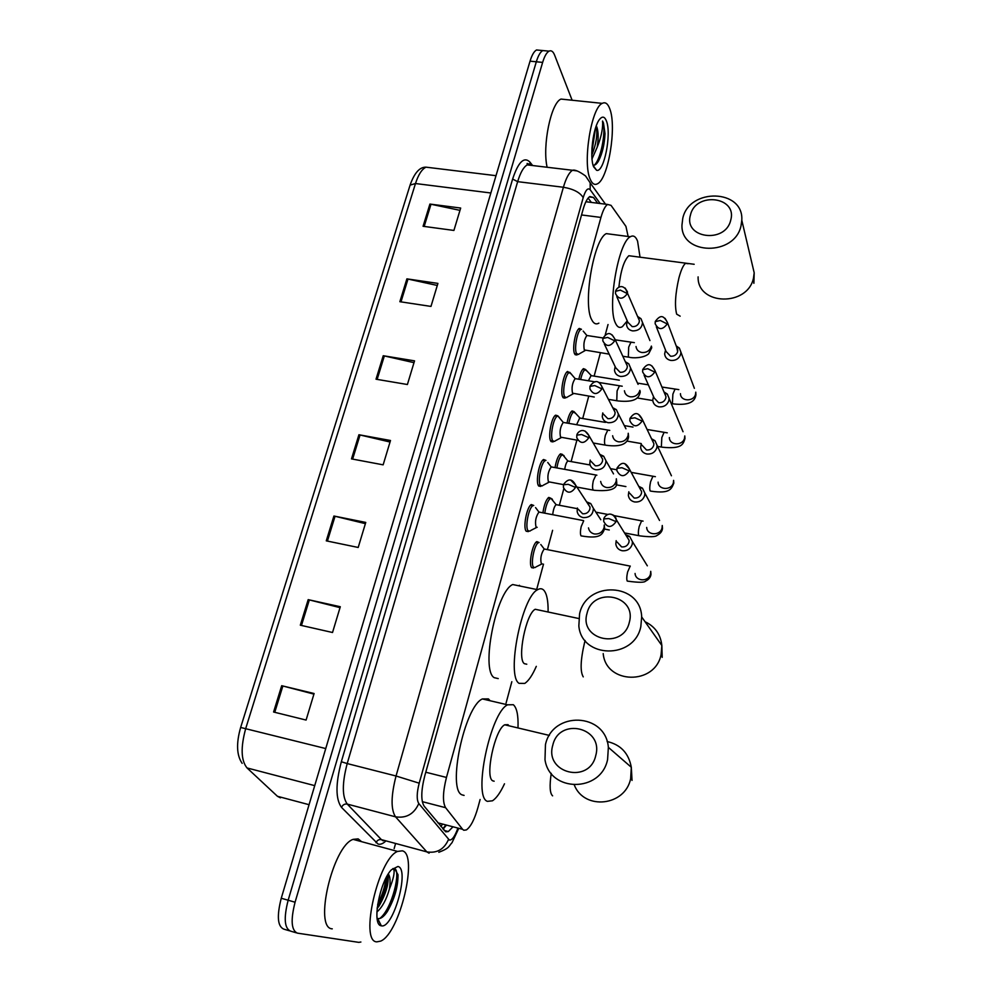 <?xml version="1.0" encoding="UTF-8"?>
<svg xmlns="http://www.w3.org/2000/svg" width="992" height="992" viewBox="0 0 992 992"><rect width="100%" height="100%" fill="white"/><g stroke="black" fill="none" stroke-linecap="round" stroke-linejoin="round"><path stroke-width="1.49" d="M528.773 531.253L526.256 531.253C522.747 527.856 526.814 506.565 531.352 504.568L533.746 505.474M541.248 486.03L538.668 485.931C535.333 482.236 539.214 461.454 543.604 459.519L545.947 460.412M553.524 441.527L550.882 441.304C547.72 437.336 551.44 417.037 555.681 415.164L557.851 415.846L559.736 418.004M565.614 397.705L562.91 397.37C559.91 393.13 563.468 373.29 567.573 371.479L571.553 374.22M577.505 354.553L574.752 354.107C571.9 349.618 575.323 330.2 579.291 328.439L581.461 329.307M578.832 379.229C580.084 373.525 581.634 370.004 583.47 368.652L585.516 369.47M567.015 423.063C568.292 416.59 569.978 412.548 572.062 410.936L574.083 411.63M534.093 567.647L531.749 567.734C528.327 564.671 532.456 543.529 536.858 541.62L539.102 542.525M542.909 512.827C544.124 504.804 546.084 499.67 548.762 497.414L550.969 498.306M555.036 467.592C556.301 460.338 558.124 455.762 560.505 453.852L562.476 454.41M628.134 236.48L625.927 226.374L611.035 205.356L607.575 204.439C605.157 206.063 602.95 210.391 600.941 217.434L446.462 777.443C442.779 792.162 442.494 802.243 445.619 807.699L462.607 829.312L463.785 830.254L466.352 829.944C470.692 826.882 474.56 819.392 477.958 807.476L480.116 799.49M506.094 703.03L511.835 681.702M536.821 588.913L543.504 564.138M547.41 549.605L552.606 530.311M559.352 505.275L563.778 488.845M571.119 461.578L576.898 440.138M582.713 418.525L588.752 396.118M594.134 376.117L600.42 352.768M605.207 335.023L608.034 324.52M597.63 203.199L593.464 197.482L589.843 196.528C587.363 198.14 585.106 202.43 583.085 209.424L424.762 775.856C421.042 790.574 420.831 800.656 424.117 806.124L445.73 831.842L448.334 831.544L452.501 827.303M446.065 825.604L443.015 829.076M360.89 942.016L358.794 942.363L297.364 933.137C291.301 930.384 290.544 920.08 295.07 902.224L542.636 62.397C544.496 56.271 546.629 52.526 549.047 51.15C551.267 50.108 553.114 51.41 554.59 55.068L572.124 100.229M395.597 843.46L394.146 848.619M296.335 932.827L290.532 931.116C284.406 928.351 283.613 918.059 288.151 900.228L536.325 61.777C538.197 55.676 540.342 51.931 542.773 50.555L546.022 50.865M588.132 198.078L591.356 202.418M290.532 931.116C284.406 928.351 283.613 918.059 288.151 900.228L536.325 61.777C538.197 55.676 540.342 51.931 542.773 50.555L549.047 51.15M289.49 930.806L283.712 929.107C277.537 926.317 276.718 916.038 281.257 898.244L530.038 61.169C531.91 55.068 534.068 51.336 536.523 49.972L539.809 50.282M406.894 278.864L437.918 283.402L430.974 306.416L399.863 301.704L406.894 278.864L407.997 279.062L400.979 301.866M429.908 204.067L460.672 208.047L453.914 230.442L423.076 226.288L429.908 204.067L430.999 204.253L424.179 226.436M333.907 516.026L365.763 522.424L358.199 547.46L326.269 540.851L333.907 516.026L335.048 516.274L327.41 541.099M308.177 599.639L340.306 606.732L332.531 632.499L300.316 625.196L308.177 599.639L309.33 599.912L301.469 625.456M281.691 685.708L314.104 693.52L306.094 720.068L273.594 712.02L281.691 685.708L282.856 686.005L274.759 712.306M383.234 355.731L414.544 360.852L407.402 384.512L376.018 379.204L383.234 355.731L384.35 355.942L377.146 379.39M358.918 434.744L390.501 440.498L383.148 464.839L351.49 458.887L358.918 434.744L360.046 434.98L352.631 459.11M390.03 442.023L360.046 434.98M413.999 362.663L384.35 355.942M313.931 694.115L282.856 686.005M340.033 607.65L309.33 599.912M365.391 523.652L335.048 516.274M459.978 210.354L430.999 204.253M437.298 285.46L407.997 279.062M402.293 850.826C418.599 854.038 399.85 933.224 380.73 941.098L376.836 941.854C359.166 941.941 378.473 858.353 397.569 851.421L402.293 850.826M332.27 928.847C313.41 928.524 332.804 845.866 353.09 839.368L358.137 838.872L361.596 841.675M377.134 908.548L379.142 905.882C386.26 893.209 389.174 882.793 387.897 874.634M388.306 873.977C390.253 876.519 390.588 881.603 389.335 889.229C386.384 899.719 382.23 907.32 376.886 912.008M380.903 925.71C371.702 924.284 379.713 881.628 391.394 869.786L397.916 866.475C410.043 868.645 393.266 929.194 381.312 925.821L377.667 918.456C380.482 919.2 383.668 916.93 387.252 911.673C394.543 899 398.127 886.674 398.003 874.696L394.543 868.583L392.857 868.57L393.638 869.153C394.965 872.042 393.526 878.738 389.335 889.229M377.196 907.841C383.42 896.669 386.892 885.757 387.612 875.105M377.568 920.849L378.386 920.551M384.921 914.773L386.31 912.814C394.122 899.422 398.015 886.712 398.003 874.696M377.667 904.344C382.242 895.255 385.032 886.451 386.062 877.92M379.75 918.505C392.187 909.069 401.413 869.786 394.332 868.521M595.746 755.569C603.83 727.26 558.98 716.844 552.78 745.265C544.248 773.301 589.471 784.498 595.746 755.569M545.451 744.657C552.581 710.669 605.628 712.516 608.369 747.36L607.588 759.574C600.879 792.831 549.729 792.558 544.992 759.723L545.451 744.657M509.008 725.809L507.991 724.668L504.73 724.792C494.772 729.331 484.505 777.976 492.925 780.89L494.152 781.2M504.494 783.792C500.39 792.633 496.36 798.312 492.429 800.804L487.432 801.35C472.676 797.146 490.42 712.454 507.569 704.816L513.335 704.717C516.807 707.767 518.37 715.22 518.022 727.049M464.095 795.398L462.26 794.927C446.784 790.537 464.516 706.341 482.385 698.938L488.424 698.901L490.11 700.736M629.337 622.282C637.112 595.188 592.931 586.21 587.028 613.366C578.844 640.212 623.373 649.921 629.337 622.282M579.588 613.8C586.594 580.308 640.72 582.602 641.675 616.95L640.807 626.721C634.148 659.742 581.486 658.626 578.844 625.89L579.588 613.8M539.264 610.13L535.221 609.274C526.02 613.49 516.919 658.899 524.334 663.673L526.777 664.218M536.3 666.351C532.419 675.254 528.562 680.946 524.731 683.426L519.064 683.352C506.056 675.874 521.755 596.824 537.614 589.707C540.107 588.219 542.227 588.454 543.976 590.401C546.865 593.935 548.229 600.991 548.105 611.568M519.374 585.292L519.994 586.049M498.232 678.59L494.202 677.672C480.525 670.059 496.186 591.455 512.715 584.536L537.614 589.707M730.744 220.063C737.577 196.49 695.504 191.493 690.457 215.041C683.265 238.452 725.648 244.007 730.744 220.063M682.769 218.352C689.142 187.624 743.901 188.964 741.793 220.236L741.049 225.68C734.898 256.345 680.81 255.428 681.963 225.11L682.769 218.352M619.157 302.101L621.724 308.053M627.254 320.875L622.368 326.666C619.64 328.315 617.371 327.199 615.561 323.318C607.054 307.88 618.19 242.271 630.317 236.766C633.342 234.98 635.76 236.443 637.583 241.18L640.038 257.226M598.883 323.144C596.043 324.781 593.662 323.64 591.716 319.759C582.651 304.296 593.662 239.022 606.323 233.628L611.754 234.335M631.879 256.134L628.854 255.725C624.005 260.338 620.67 270.878 618.847 287.333M542.289 563.89L541.322 563.704C540.132 558.471 541.086 553.561 544.211 548.998L540.801 544.509M535.296 567.511L533.584 567.25C530.385 564.374 534.254 544.558 538.358 542.76L539.065 542.537M616.181 540.64L615.821 543.988C616.379 547.572 618.462 549.816 622.058 550.721C627.105 551.192 630.49 549.06 632.214 544.31L632.437 541.644L629.635 536.387L625.63 534.7M617.074 542.016L621.6 546.902C625.258 547.249 627.7 545.699 628.953 542.264L629.114 540.318L626.498 536.102M544.769 513.174C545.898 505.573 547.733 500.687 550.275 498.53L552.085 498.939L552.668 500.216M628.829 491.759L628.333 495.244C628.854 498.84 630.924 501.072 634.57 501.952C639.58 502.386 642.94 500.266 644.639 495.591L644.862 493.123L642.469 488.188L638.736 486.316M629.622 493.16L634.148 498.034C637.769 498.344 640.212 496.806 641.44 493.421L641.601 491.61L629.374 469.03L625.034 464.008M642.469 488.188L639.518 487.754M552.718 514.699C553.251 509.64 554.392 506.292 556.115 504.655L550.957 498.306M556.884 467.926C558.062 461.082 559.773 456.754 562.005 454.956L563.853 455.477L564.336 456.568M641.266 443.722L640.634 447.33C641.117 450.926 643.188 453.146 646.871 454.001C651.843 454.386 655.179 452.278 656.853 447.677L657.088 445.371L655.03 440.746L651.521 438.749M641.96 445.135L646.486 449.971C650.095 450.244 652.5 448.719 653.716 445.383L653.889 443.709L642.27 419.318L638.674 414.557M655.03 440.746L652.203 440.188M564.721 469.352C565.39 464.988 566.432 462.198 567.858 460.995L562.662 454.733M568.838 423.386C570.04 417.31 571.615 413.528 573.574 412.015L575.844 413.577M653.492 396.515L652.748 400.222C653.182 403.806 655.253 406.001 658.961 406.844C663.908 407.179 667.219 405.083 668.881 400.557L669.104 398.412L667.318 394.06L664.008 391.952M644.093 375.212L654.112 397.904L658.614 402.702C662.197 402.95 664.59 401.425 665.793 398.152L665.954 396.589L654.943 370.45L652.017 366.011M667.318 394.06L664.603 393.378M576.612 424.712L579.787 417.843L574.207 411.804M580.655 379.514C581.833 374.232 583.271 370.971 584.97 369.718L587.19 371.206M665.52 350.102L664.652 353.884C665.062 357.455 667.12 359.637 670.865 360.443C675.775 360.741 679.061 358.658 680.698 354.194L680.921 352.185L679.359 348.093L676.222 345.923M656.344 326.79L666.054 351.453L670.555 356.215C674.114 356.426 676.482 354.913 677.672 351.689L676.742 347.299M588.405 380.779L591.17 375.46L585.578 369.508M537.18 527.31L536.064 527.099C534.8 521.68 535.767 516.671 538.941 512.058L535.544 507.594M577.418 508.016L577.146 511.364C577.778 514.712 579.787 516.795 583.172 517.613C589.657 517.762 593.055 514.674 593.39 508.35L590.724 503.539L586.619 501.878M530.026 531.092L528.128 530.757C524.842 527.558 528.662 507.606 532.915 505.722L533.659 505.474M578.237 509.218L582.602 513.757C586.185 514.067 588.591 512.542 589.856 509.169L590.004 507.036L587.425 503.105M575.509 487.432L568.193 484.319L563.444 484.778L563.431 487.518C567.027 493.756 571.057 493.731 575.509 487.432L575.67 485.212C572.173 478.404 568.106 478.206 563.481 484.617L548.402 481.765C547.212 476.309 548.142 471.349 551.205 466.897L547.733 462.446M590.203 460.065L589.794 463.537C590.389 466.897 592.398 468.98 595.832 469.774C602.194 469.898 605.566 466.885 605.976 460.759L603.669 456.221L599.825 454.386M542.463 485.869L540.516 485.423C537.416 481.951 541.062 462.47 545.166 460.66L545.885 460.412M590.934 461.28L595.299 465.806C598.858 466.091 601.251 464.578 602.491 461.255L602.652 459.271L600.544 455.638M577.766 440.299L560.554 437.15C559.414 431.644 560.319 426.734 563.27 422.418L557.926 416.045L554.838 415.871M602.776 412.92L602.256 416.504C602.801 419.864 604.81 421.947 608.282 422.728C614.519 422.815 617.88 419.876 618.351 413.924L616.354 409.646L612.721 407.687M554.714 441.366L552.73 440.795C549.779 437.063 553.263 418.041 557.231 416.28M603.421 414.135L607.798 418.661C611.332 418.909 613.701 417.396 614.928 414.123L615.09 412.275L613.366 408.927M594.258 397.023L572.52 393.204C571.442 387.661 572.322 382.8 575.149 378.622L569.792 372.347L566.742 372.186M615.139 366.581L614.507 370.252C615.015 373.612 617.024 375.683 620.533 376.439C626.671 376.489 629.994 373.624 630.528 367.846L628.779 363.804L625.344 361.745M566.767 397.556L564.746 396.85C561.943 392.869 565.291 374.269 569.11 372.57M604.351 344.075L615.722 367.784L620.087 372.273C623.596 372.484 625.952 370.983 627.155 367.772L627.316 366.036L614.879 339.016L612.176 334.936M628.779 363.804L625.915 362.973M609.175 354.132L584.3 349.94C583.284 344.348 584.127 339.537 586.867 335.494L583.197 331.105M627.316 321.024L626.572 324.756C627.031 328.116 629.04 330.162 632.586 330.894C638.625 330.919 641.923 328.116 642.506 322.487L640.968 318.68L637.707 316.535M578.621 354.417L576.588 353.586C573.922 349.37 577.133 331.167 580.828 329.518L581.486 329.294M616.776 296.596L627.812 322.177L632.177 326.628C635.661 326.814 638.005 325.326 639.195 322.164L639.356 320.528L625.282 288.126M640.968 318.68L638.191 317.725M609.832 108.971C616.925 126.988 608.195 179.254 597.395 183.818C594.53 185.33 592.125 183.78 590.203 179.168C582.49 162.998 591.232 107.682 602.243 103.366C605.38 101.767 607.91 103.639 609.832 108.971M591.815 155.074C596.093 144.522 597.63 135.21 596.44 127.15L596.155 126.145M596.266 125.848L596.911 127.199C598.461 132.11 598.548 138.793 597.184 147.25L592.026 158.856M593.65 166.83C589.322 157.269 593.154 126.654 599.664 119.251C602.454 115.952 604.711 116.56 606.459 121.061C611.754 134.007 603.942 173.092 596.601 170.289L593.65 166.83M593.104 165.168C594.927 165.54 596.775 164.077 598.635 160.778C602.355 153.438 604.488 144.398 605.021 133.672L603.471 122.983L602.541 121.024L602.665 123.492C602.665 130.225 600.83 138.136 597.184 147.25M547.125 167.264C542.19 145.886 550.969 102.821 561.001 99.076L565.936 99.584M591.79 152.979L595.522 128.03M597.829 162.08L597.965 161.845C602.045 153.834 604.401 144.435 605.021 133.672M591.939 148.242L594.27 132.482M594.295 165.168C601.859 158.224 606.385 127.36 602.541 121.024M437.869 822.827L462.607 829.312M442.209 824.588L440.857 826.46M422.307 801.66L445.619 807.699M425.779 772.222L446.462 777.443M581.548 214.954L600.941 217.434M600.172 203.521L590.178 189.745C587.884 187.401 585.565 190.042 583.197 197.656L419.194 783.184C416.69 793.067 416.553 799.85 418.798 803.532L449.326 840.013C451.968 840.385 454.77 836.603 457.709 828.667M429.09 853.182L426.833 851.88L381.412 839.641L383.21 840.832M385.95 840.869C383.024 843.708 380.395 844.762 378.064 844.056L341.508 807.389C335.556 799.18 335.507 783.965 341.335 761.744L512.628 179.044C518.27 162.068 523.987 156.376 529.802 161.969L532.642 165.54M295.07 902.224L281.257 898.244M542.636 62.397L530.038 61.169M448.533 839.418C444.193 849.326 436.964 853.48 426.833 851.88L395.535 816.825L347.274 804.103L381.412 839.641C378.932 839.244 377.134 840.274 376.018 842.729M418.798 803.532C414.061 814.035 406.311 818.474 395.535 816.825C390.774 809.559 390.947 795.956 396.044 776.004L347.2 763.567C342.042 783.258 342.066 796.774 347.274 804.103C344.646 803.694 342.724 804.797 341.508 807.389M419.194 783.184L396.044 776.004L563.394 187.252L517.65 181.66L347.2 763.567L341.335 761.744M583.197 197.656C580.084 192.46 573.475 188.988 563.394 187.252C566.11 178.052 569.16 172.385 572.545 170.277L577.059 170.946M531.923 165.453L527.223 164.895C523.602 166.966 520.416 172.546 517.65 181.66L512.628 179.044M529.802 161.969L530.633 165.304M605.492 204.178L590.166 182.813L590.178 189.745M444.416 826.944L443.982 828.184M589.223 196.962L593.464 197.482M240.659 727.421L410.093 185.107L415.487 183.532L245.768 728.351C240.56 747.298 240.982 760.492 247.033 767.944L277.45 796.291L280.426 797.841M272.775 791.926L277.45 796.291L309.058 804.698M325.748 748.563L240.647 727.458C236.108 743.343 236.617 755.309 242.147 763.356M431.433 167.822L426.027 167.164C421.91 169.124 418.401 174.567 415.487 183.532L490.866 192.994M247.033 767.944L314.724 785.639M574.343 785.118C584.362 810.6 625.233 806.149 630.652 778.67L631.309 767.262C628.717 753.213 620.657 744.632 607.116 741.52M551.242 773.338C549.394 785.924 549.853 793.439 552.606 795.844M603.198 653.604C605.839 684.282 655.005 685.522 661.081 654.658L661.85 645.507C660.61 634.434 655.005 626.51 645.06 621.736M585.119 640.522L584.499 642.828C580.481 660.213 580.072 671.559 583.246 676.879M688.175 263.736L685.497 263.364C683.215 265.224 681.02 270.097 678.912 277.996C675.316 293.682 674.56 305.734 676.656 314.154L680.152 316.163M698.108 276.892C697.153 305.573 747.832 306.888 753.511 277.946L754.193 272.8L751.626 261.913M616.069 521.618L608.753 518.543L603.756 518.915L603.706 521.408C607.302 528.017 611.419 528.091 616.069 521.618L616.243 519.597C615.796 516.671 614.085 514.947 611.097 514.402M635.078 573.463C635.55 581.696 648.88 582.056 650.529 573.847L650.727 571.33L650.988 574.318C650.653 577.282 648.83 579.564 645.507 581.151C644.428 582.626 638.625 582.639 628.085 581.2L627.242 581.076C626.522 579.502 626.646 576.476 627.601 572.012L630.23 566.048M632.437 541.644L647.33 565.824M629.201 470.902L621.972 467.728L616.962 468.311L616.9 470.679C620.422 477.239 624.526 477.313 629.201 470.902L629.374 469.03C626.101 462.83 622.158 460.548 617.012 468.137M646.685 527.434C647.007 535.606 660.424 535.99 662.061 527.843L662.259 525.5L662.482 528.401C662.259 531.266 660.449 533.597 657.051 535.395C655.501 536.994 649.698 537.131 639.654 535.841L638.786 535.655C638.104 533.969 638.24 530.918 639.195 526.504L641.613 520.837L643.076 521.122M644.862 493.123L659.544 520.453M642.097 421.067L634.967 417.793L629.945 418.574L629.87 420.844C633.33 427.354 637.397 427.428 642.097 421.067L642.27 419.318C638.972 413.118 635.252 410.775 629.994 418.388M658.105 482.137C658.304 490.246 671.782 490.643 673.407 482.558L673.605 480.376L673.804 483.191C671.435 488.87 670.17 493.979 651.05 491.176L650.157 490.928C649.512 489.143 649.661 486.068 650.603 481.703L652.91 476.272L653.74 476.42M657.088 445.371L671.435 475.763M654.77 372.074L647.726 368.714L642.704 369.694L642.618 371.876C646.015 378.312 650.07 378.386 654.77 372.074L654.943 370.45C651.471 364.151 648.21 361.894 642.754 369.495M669.364 437.559C669.451 445.606 682.967 445.991 684.579 437.968L684.778 435.934L684.951 438.675C683.128 444.069 682.298 449.302 662.259 447.206L661.354 446.884L661.825 437.584L664.045 432.376L664.851 432.512M669.104 398.412L683.029 431.731M667.232 323.938L660.275 320.478L655.241 321.656L655.154 323.752C658.49 330.113 662.52 330.175 667.232 323.938L667.393 322.412L665.049 318.32M680.45 393.663C680.438 401.648 693.991 402.02 695.578 394.06L695.776 392.162L695.925 394.841C695.119 400.483 690.953 405.902 673.295 403.905L672.378 403.508L672.886 394.134L675.006 389.137L675.775 389.261M680.921 352.185L694.363 388.331M588.492 527.88C589.112 531.129 591.058 533.163 594.357 533.969C599.391 534.378 602.652 532.183 604.153 527.372L604.24 524.991L604.649 528.662C602.33 534.316 600.73 539.115 582.056 536.04L581.014 535.854C580.171 534.118 580.246 531.005 581.238 526.479L583.68 520.874M590.004 507.036L575.67 485.212L571.082 480.45M593.39 508.35L600.805 519.721M588.802 437.72L581.585 434.508L576.811 435.153L576.786 437.782C580.308 443.982 584.313 443.957 588.802 437.72L588.975 435.649L585.057 431.061M600.656 481.43C601.226 484.704 603.186 486.725 606.521 487.518C611.518 487.89 614.767 485.696 616.243 480.959L616.342 478.776L616.702 482.36C617.582 488.994 610.068 491.635 594.183 490.284L593.129 490.023C592.311 488.2 592.398 485.038 593.377 480.574L595.944 475.019L596.874 475.193M605.976 460.759L613.527 473.903M601.871 388.852L594.741 385.553L589.955 386.384L589.918 388.914C593.377 395.064 597.358 395.039 601.871 388.852L602.032 386.93L615.09 412.275M612.634 435.736C613.168 439.01 615.114 441.031 618.5 441.812C623.472 442.134 626.684 439.964 628.147 435.29L628.246 433.281L628.568 436.79C627.824 442.655 622.691 447.528 606.112 445.259L605.046 444.924C604.264 442.99 604.364 439.816 605.331 435.389L607.786 430.069L608.753 430.243M618.351 413.924L625.952 428.792M614.705 340.814L607.674 337.429L602.888 338.446L602.826 340.888C606.224 346.977 610.179 346.952 614.705 340.814L614.879 339.016C611.246 332.866 608.059 331.006 602.938 338.247M624.427 390.774C624.923 394.047 626.87 396.068 630.28 396.812C635.227 397.098 638.414 394.94 639.852 390.34L640.237 391.927C639.108 397.507 636.021 402.814 617.867 400.929L616.776 400.52L617.098 390.91L619.442 385.801L620.372 385.962M630.528 367.846L638.079 384.363M627.328 293.595L620.384 290.11L615.586 291.313L615.524 293.669C618.859 299.696 622.802 299.671 627.328 293.595L627.502 291.908C622.158 281.889 616.119 288.722 615.648 291.102M636.033 346.518C636.492 349.804 638.439 351.8 641.886 352.52C646.796 352.768 649.971 350.622 651.384 346.096L651.732 347.77L648.619 353.871C643.25 358.484 632.202 358.1 629.424 357.294L628.32 356.798L628.692 347.113L630.912 342.228L631.817 342.364M642.506 322.487L649.946 340.591M442.804 828.816L445.507 825.456M585.888 201.736L607.575 204.439M533.584 568.007L531.65 567.61M576.947 354.987L575.162 354.702M565.068 398.114L563.22 397.804M553.003 441.911L551.081 441.576M540.739 486.415L538.743 486.043M528.277 531.613L526.219 531.204M444.131 830.428L448.334 831.544M438.811 852.289C449.872 848.036 448.582 846.275 452.042 842.654L458.502 828.878M590.166 182.813L585.565 175.981C579.179 171.38 574.839 169.483 572.545 170.277L527.223 164.895L527.136 163.457L530.373 164.548M410.167 184.859C414.458 172.844 419.74 166.954 426.027 167.164L496.012 175.683M536.523 49.972L542.773 50.555M397.569 851.421L353.09 839.368M378.101 920.675L377.481 920.502M379.142 905.882L377.158 908.3M387.252 911.673L386.31 912.814M632.04 780.406L631.309 767.262L608.369 747.36M507.569 704.816L482.385 698.938M504.73 724.792L549.382 735.419M662.197 657.361L661.85 645.507L641.675 616.95M535.221 609.274L578.733 618.512M753.87 283.303L754.193 272.8L741.793 220.236M630.317 236.766L606.323 233.628M628.854 255.725L694.177 264.281M542.078 563.853L536.04 566.903M603.793 518.766C604.512 515.741 611.494 509.566 616.243 519.597L629.114 540.318M630.28 566.134L544.211 548.998M538.358 542.76L536.027 542.302M627.093 536.523L629.635 536.387M604.624 529.096L609.274 529.988M624.526 532.927L638.798 535.668M556.115 504.655L577.245 508.66M595.882 512.182L608.084 514.488M614.11 515.629L641.613 520.837M550.275 498.53L547.944 498.096M616.069 484.79L625.902 486.576M655.377 476.681L631.172 472.366M567.858 460.995L590.128 464.988M610.514 468.646L616.813 469.786M562.005 454.956L559.686 454.534M626.894 441.08L641.179 443.548M657.56 446.388L661.453 447.07M667.269 432.847L647.106 429.486M579.415 417.967L605.43 422.394M624.328 425.605L632.983 427.081M573.574 412.015L571.256 411.63M637.05 397.953L652.773 400.532M671.262 403.57L672.526 403.781M655.303 321.433C660.92 313.894 663.809 315.977 667.393 322.412L677.834 350.226M678.838 389.62L661.924 387.029M590.81 375.584L619.306 380.172M637.496 383.098L648.346 384.846M584.97 369.718L582.664 369.346M676.73 347.274L679.359 348.093M536.97 527.273L530.819 530.435M538.941 512.058L583.482 520.589M588.082 503.564L590.724 503.539M532.915 505.722L530.497 505.263M576.91 487.097L593.166 490.098M549.035 482.186L543.232 485.237M540.603 485.522L538.21 485.076M576.86 434.992C577.158 432.586 583.42 425.878 588.975 435.649L602.652 459.271M551.205 466.897L595.944 475.019M600.991 455.998L603.669 456.221M545.166 460.66L542.76 460.226M593.228 443.002L605.145 445.086M561.236 437.633L555.446 440.758M552.916 441.043L550.523 440.634M609.745 430.392L563.27 422.418M613.639 409.188L616.354 409.646M602.032 386.93C598.746 380.023 594.729 379.775 590.004 386.21M608.443 399.367L616.925 400.768M573.252 393.774L567.474 396.961M565.031 397.259L562.662 396.862M622.22 386.21L598.387 382.391M575.149 378.622L595.237 381.883M622.815 356.264L628.519 357.145M585.082 350.585L579.303 353.834M576.96 354.144L574.604 353.784M634.347 342.649L615.251 339.834M586.867 335.494L603.024 337.962M580.828 329.518L578.46 329.158M593.253 165.676L596.601 170.289M602.243 103.366L561.001 99.076M598.635 160.778L597.965 161.845"/></g></svg>
